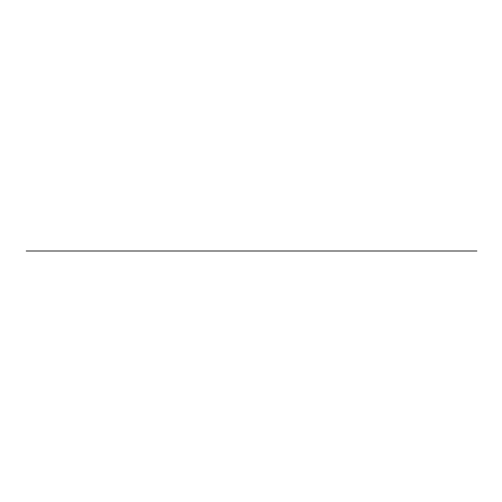 <?xml version="1.0" encoding="UTF-8"?>
<svg xmlns="http://www.w3.org/2000/svg" width="502" height="502" viewBox="0 0 502 502"><rect width="100%" height="100%" fill="white"/><g stroke="black" fill="none" stroke-linecap="round" stroke-linejoin="round"><path stroke-width="0.75" d="M476.9 251L26.229 251"/></g></svg>
